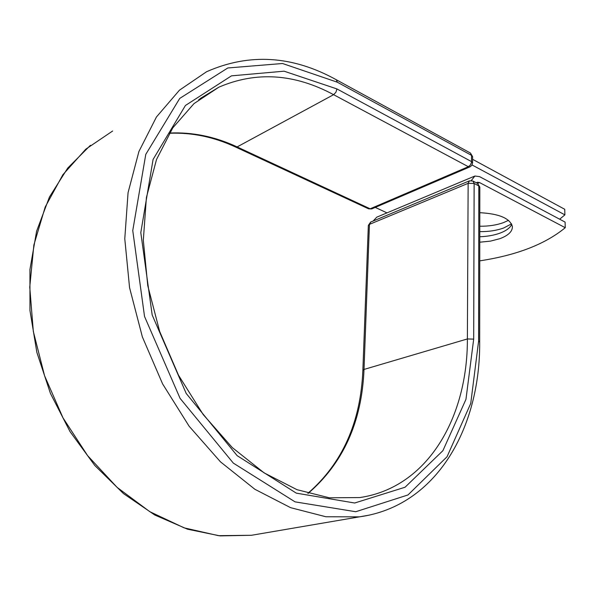 <?xml version="1.0" encoding="UTF-8"?>
<svg xmlns="http://www.w3.org/2000/svg" width="595" height="595" viewBox="0 0 595 595"><rect width="100%" height="100%" fill="white"/><g stroke="black" fill="none" stroke-linecap="round" stroke-linejoin="round"><path stroke-width="0.89" d="M508.487 220.343L503.63 222.56C496.617 225.111 488.666 226.331 479.786 226.234M511.536 223.854L503.668 227.997C496.639 230.525 488.681 231.738 479.778 231.633M479.771 242.202L490.466 241.124L499.934 238.662C508.368 235.464 512.518 231.433 512.384 226.561C510.064 218.35 499.198 213.724 479.801 212.698M479.778 236.743C487.29 236.483 493.999 235.285 499.904 233.166C506.159 230.815 510.116 227.87 511.767 224.322M479.756 260.855C516.743 255.218 545.243 244.166 565.25 227.707L565.094 222.091L479.548 176.626L474.892 176.016L471.292 180.56M565.25 227.707L479.54 182.561L477.302 182.271L476.402 182.844M474.341 176.246L376.754 217.168L373.154 221.02M472.579 159.311L564.744 209.291L564.9 214.862L559.65 219.191M375.267 207.402L386.973 212.884M472.058 164.956L564.9 214.862M477.488 183.416L479.54 182.561M479.823 187.246L478.804 185.908L474.133 183.461L468.139 183.334L369.443 224.367L368.335 225.564L362.868 370.231M112.641 131.012L85.792 149.174L62.884 174.714L45.198 207.023L33.87 244.999L29.75 287.11L33.32 331.422L44.573 375.75L62.996 417.861L87.614 455.644L117.074 487.35L149.799 511.678L184.138 527.862L218.491 535.664L251.454 535.284L359.44 516.847L325.926 516.765L290.591 507.669L254.883 489.283L220.477 461.846L189.136 426.236L162.606 383.916L142.376 336.934L129.569 287.697L124.779 238.788L128.059 192.676L138.918 151.509L156.448 116.977L179.459 90.18L206.606 71.712C249.32 52.866 292.569 55.558 336.339 79.775L337.305 82.199L282.513 63.501L227.803 67.971L179.735 98.413L145.775 154.38L132.752 230.562L144.533 316.473L180.084 398.375L233.322 463.103L295.023 501.853L355.736 511.73L407.977 494.958L447.038 456.759L470.742 403.432L478.603 341.099L478.804 185.908L477.606 183.476L472.943 181.029L474.133 183.461L473.687 339.128L467.38 338.949L468.139 183.334L469.433 180.843L472.943 181.029M478.603 341.099L479.674 342.155M307.868 493.329C342.333 463.423 360.667 422.428 362.861 370.343L364.014 369.436L369.443 224.367L370.834 221.995L469.254 180.917M308.121 493.404C343.263 463.148 361.894 421.825 364.014 369.436L467.38 338.949C467.707 417.088 427.961 487.625 359.774 497.561L329.325 497.792L297.009 489.685L264.128 472.891L232.281 447.581L203.185 414.551L178.5 375.207L159.676 331.482L147.761 285.667L143.321 240.201L146.407 197.458L156.522 159.475L172.781 127.858L193.985 103.612L218.871 87.175L198.7 99.7M477.606 183.476L479.823 187.083L479.674 342.028C480.44 427.247 436.983 506.241 359.44 516.847L369.309 515.121M90.477 145.262L67.733 168.065L49.459 196.997L36.6 231.21L29.936 269.55L29.966 310.531L36.868 352.418L50.426 393.392L70.039 431.62L94.791 465.476L123.492 493.605L154.834 515.032L187.455 529.186L220.061 535.887L251.454 535.284L260.439 533.752M169.3 133.273C191.821 132.343 213.947 136.947 235.687 147.077L237.122 146.92C215.048 136.605 192.49 131.978 169.441 133.042M235.687 147.077L368.64 208.845L370.149 208.8L237.122 146.92L333.602 94.679C294.466 73.631 256.222 71.125 218.871 87.175L200.277 98.495M371.875 208.852L370.149 208.8L468.332 166.704L333.602 94.679L335.892 92.292L336.963 88.945L284.098 71.184L231.485 75.848L185.439 105.464L153.079 159.453L140.799 232.63L152.179 314.978L186.213 393.474L237.152 455.666L296.295 493.143L354.665 503.013L405.069 487.231L442.903 450.675L465.959 399.334L473.687 339.128M470.05 166.831L468.332 166.704L470.325 165.046L471.456 162.48L471.56 155.369L470.444 153.034L336.339 79.775M336.963 88.945L471.538 161.617L472.571 163.023M337.305 82.199L471.56 155.369L472.594 156.783M370.64 222.069L368.342 225.416M368.64 208.845L371.689 208.934L470.206 166.756L471.85 165.298L472.571 162.852L472.594 156.611L470.444 153.034"/></g></svg>
